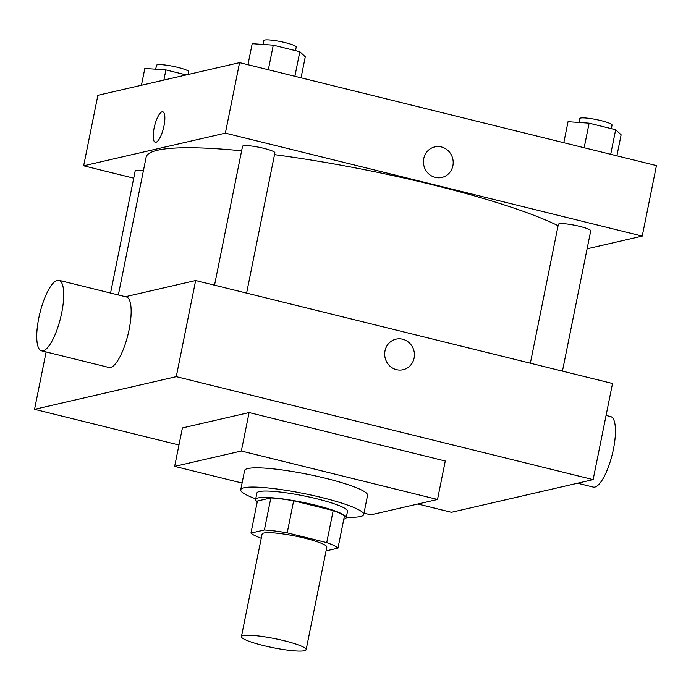 <?xml version="1.0" encoding="UTF-8"?>
<svg xmlns="http://www.w3.org/2000/svg" width="691" height="691" viewBox="0 0 691 691"><rect width="100%" height="100%" fill="white"/><g stroke="black" fill="none" stroke-linecap="round" stroke-linejoin="round"><path stroke-width="1.04" d="M243.128 635.573A33.013 4.621 11.4 0 1 279.51 639.641A33.013 4.621 11.4 0 1 306.148 649.67A33.013 4.621 11.4 0 1 272.867 647.674A33.013 4.621 11.4 0 1 241.418 636.618A33.013 4.621 11.4 0 1 243.128 635.573M241.418 636.618L262.096 534.083A33.013 4.621 11.4 0 1 263.807 533.037A33.013 4.621 11.4 0 1 300.188 537.106A33.013 4.621 11.4 0 1 326.817 547.134L306.148 649.67M326.066 550.891L337.959 548.144A44.975 6.297 11.4 0 0 326.731 542.608L287.188 532.839A44.975 6.297 11.4 0 0 264.394 529.971L250.954 533.072A44.975 6.297 11.4 0 0 261.25 538.272M326.731 542.608L333.2 510.563L293.649 500.802L287.188 532.839M264.394 529.971L270.855 497.926L257.415 501.027L250.954 533.072M270.855 497.926A44.975 6.297 11.4 0 1 293.649 500.802M333.2 510.563A44.975 6.297 11.4 0 1 344.42 516.099L337.959 548.144M343.807 519.174A46.219 6.469 -168.6 0 0 346.226 517.697A46.219 6.469 -168.6 0 0 315.511 505.199A46.219 6.469 -168.6 0 0 255.61 499.429A46.219 6.469 -168.6 0 0 257.277 501.726M255.61 499.429L256.905 493.02A46.219 6.469 11.4 0 1 259.298 491.56A46.219 6.469 11.4 0 1 316.798 498.79A46.219 6.469 11.4 0 1 347.521 511.288L346.226 517.697M255.73 498.842A62.726 8.776 11.4 0 1 240.727 489.755A62.726 8.776 11.4 0 1 243.975 487.768A62.726 8.776 11.4 0 1 313.101 495.499A62.726 8.776 11.4 0 1 363.699 514.553A62.726 8.776 11.4 0 1 346.346 517.11M240.727 489.755L244.597 470.536A62.726 8.776 11.4 0 1 247.844 468.55A62.726 8.776 11.4 0 1 316.979 476.272A62.726 8.776 11.4 0 1 367.577 495.326L363.699 514.553M242.075 483.044L174.659 466.39L241.349 451.016L437.515 499.472L370.834 514.847L363.984 513.154M437.515 499.472L445.272 461.018L249.097 412.562L182.407 427.936L174.659 466.39M417.839 504.007L451.422 512.299L593.128 479.623L176.265 376.655L34.55 409.331L178.969 445.004M403.078 369.72A15.677 14.839 77 0 0 414.436 354.578A15.677 14.839 77 0 0 402.628 339.221A15.677 14.839 -103 0 1 414.436 354.578A15.677 14.839 -103 0 1 403.078 369.72A15.677 14.839 -103 0 1 385.103 357.774A15.677 14.839 -103 0 1 396.038 339.16A15.677 14.839 -103 0 1 402.628 339.221A15.677 14.839 77 0 0 396.029 339.16M593.128 479.623L612.511 383.496L195.648 280.529L176.265 376.655M195.648 280.529L125.408 296.724M58.934 280.304L126.367 296.957A36.312 10.607 103.9 0 1 129.122 329.572A36.312 10.607 103.9 0 1 108.953 367.474L41.52 350.812A36.312 10.607 -76.1 0 0 61.689 312.919A36.312 10.607 -76.1 0 0 58.934 280.304A36.312 10.607 -76.1 0 0 39.931 313.014A36.312 10.607 -76.1 0 0 41.52 350.812M46.124 351.952L34.55 409.331M249.097 412.562L241.349 451.016M606.067 415.446L610.671 416.587A36.312 10.607 103.9 0 1 612.261 454.384A36.312 10.607 103.9 0 1 593.258 487.095L577.555 483.216M274.526 154.654A221.189 30.957 11.4 0 1 432.756 184.851A221.189 30.957 11.4 0 1 558.086 225.715M118.342 294.979L146.121 157.228A221.189 30.957 11.4 0 1 157.574 150.223A221.189 30.957 11.4 0 1 241.617 150.819M143.4 170.703A16.506 2.306 -168.6 0 0 135.16 171.057L110.56 293.053M530.36 363.207L558.371 224.316A16.506 2.306 11.4 0 1 559.226 223.789A16.506 2.306 11.4 0 1 577.417 225.827A16.506 2.306 11.4 0 1 590.727 230.837L562.439 371.127M214.521 285.193L242.532 146.302A16.506 2.306 11.4 0 1 243.387 145.775A16.506 2.306 11.4 0 1 263.919 148.366A16.506 2.306 11.4 0 1 274.888 152.823L246.601 293.114M587.108 248.803L642.233 236.097L225.37 133.13L83.654 165.805L133.726 178.174M225.37 133.13L239.578 62.631L656.45 165.598L642.233 236.097M423.764 158.584A15.677 14.839 -103 0 1 434.803 146.898A15.677 14.839 -103 0 1 452.778 158.844A15.677 14.839 -103 0 1 441.851 177.457A15.677 14.839 -103 0 1 423.764 158.584M239.578 62.631L97.872 95.306L83.654 165.805M162.1 111.812A15.677 4.578 103.9 0 1 162.791 111.812A15.677 4.578 103.9 0 1 163.482 128.137A15.677 4.578 103.9 0 1 155.276 142.26A15.677 4.578 103.9 0 1 154.326 127.058A15.677 4.578 103.9 0 1 162.1 111.812M155.276 142.26A15.677 4.578 103.9 0 1 154.326 127.058A15.677 4.578 103.9 0 1 162.109 111.812A15.677 4.578 103.9 0 1 162.8 111.812M434.803 146.898A15.677 14.839 -103 0 1 452.778 158.844A15.677 14.839 -103 0 1 441.843 177.457M186.25 74.93L165.909 69.903L144.825 68.426L141.43 85.261M165.909 69.903L163.862 80.096M155.7 69.195L156.486 65.317A16.506 2.306 11.4 0 1 157.341 64.79A16.506 2.306 11.4 0 1 175.531 66.828A16.506 2.306 11.4 0 1 188.842 71.838L188.315 74.455M301.043 77.815L305.284 56.783L299.825 51.704L273.282 45.148L252.198 43.671L247.957 64.704M299.825 51.704L294.867 76.286M273.282 45.148L268.324 69.731M263.072 44.431L263.85 40.562A16.506 2.306 11.4 0 1 264.705 40.035A16.506 2.306 11.4 0 1 282.895 42.065A16.506 2.306 11.4 0 1 296.214 47.083L295.498 50.633M616.882 155.829L621.123 134.797L615.664 129.718L589.121 123.162L568.037 121.685L563.796 142.709M615.664 129.718L610.706 154.3M589.121 123.162L584.163 147.744M578.911 122.445L579.689 118.576A16.506 2.306 11.4 0 1 580.544 118.049A16.506 2.306 11.4 0 1 598.734 120.079A16.506 2.306 11.4 0 1 612.053 125.097L611.336 128.647"/></g></svg>
